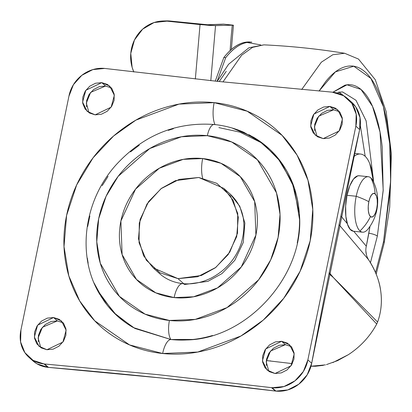 <?xml version="1.0" encoding="UTF-8"?>
<svg xmlns="http://www.w3.org/2000/svg" width="412" height="412" viewBox="0 0 412 412"><rect width="100%" height="100%" fill="white"/><g stroke="black" fill="none" stroke-linecap="round" stroke-linejoin="round"><path stroke-width="0.62" d="M373.308 181.45A27.882 10.346 96 0 0 370.867 177.927A45.413 40.747 131.6 0 1 375.116 193.846A11.948 4.434 -84 0 1 376.728 208.719A11.948 4.434 -84 0 1 370.45 216.578L372.134 217.057L373.921 215.728L375.533 212.803L376.728 208.719A45.413 10.861 11.6 0 1 376.805 210.13A45.413 10.861 -168.4 0 0 376.728 208.719L377.32 204.1L377.222 199.655L376.444 196.055L375.116 193.846A45.413 40.747 -48.4 0 0 370.867 177.927A27.882 10.346 96 0 0 356.226 196.267A45.413 10.861 11.6 0 1 368.838 201.71A11.948 4.434 -84 0 1 375.116 193.846L373.427 193.372L371.645 194.696L370.033 197.626L368.838 201.71A45.413 10.861 -168.4 0 0 356.226 196.267L347.028 195.309A27.882 10.346 96 0 0 352.78 231.117M359.98 230.967A45.413 40.747 -48.4 0 0 370.45 216.578A45.413 40.747 131.6 0 1 359.98 230.967A27.882 10.346 -84 0 1 356.226 196.267A27.882 10.346 96 0 0 359.98 230.967A27.882 10.346 96 0 0 368.225 228.799C372.505 223.242 375.358 217.021 376.805 210.125C378.767 200.052 377.562 190.411 373.195 181.208M370.45 216.578A11.948 4.434 -84 0 1 368.838 201.71L368.246 206.324L368.343 210.769L369.116 214.374L370.45 216.578M359.676 175.857A27.882 10.346 96 0 0 347.028 195.309L356.226 196.267A27.882 10.346 -84 0 1 368.874 176.815M347.677 224.859L345.874 216.455L345.647 206.077L347.028 195.309L349.814 185.781L353.573 178.952L357.734 175.857L359.305 175.775M370.007 226.327L366.294 246.196L353.717 231.261L366.294 246.196C365.238 250.96 366.005 255.481 368.586 259.756L339.05 224.679L368.586 259.756C375.105 269.597 379.143 279.98 380.703 290.913C379.478 280.922 375.44 270.535 368.586 259.756M347.254 223.577L340.873 215.996L347.254 223.577M353.28 157.101C356.421 154.191 359.46 153.331 362.4 154.51C365.336 155.695 367.808 158.78 369.806 163.76L373.612 182.094A47.797 17.737 -84 0 0 361.18 154.145M333.432 277.621L329.013 273.697L333.432 277.621L377.603 322.045C381.151 312.229 382.187 301.852 380.703 290.913C382.218 301.651 381.182 312.028 377.603 322.045L376.723 324.038L333.432 277.621L376.723 324.038C369.924 336.516 360.495 346.719 348.434 354.639C360.495 346.719 369.924 336.516 376.723 324.038L377.603 322.045L333.432 277.621L329.229 272.631L333.432 277.621M270.092 360.881L270.679 360.933M292.273 363.755L289.26 363.255L292.268 363.76M310.998 366.222L325.439 364.872M332.839 362.586L348.434 354.639L337.598 360.639L326.459 364.605M370.007 226.332A191.827 71.188 -84 0 1 366.613 244.651A191.827 71.188 -84 0 1 366.294 246.196M365.871 251.078L366.464 255.038M323.405 365.341L315.468 366.253L310.993 366.227M289.26 363.255L266.281 360.552M347.465 224.246L350.133 229.247L353.336 231.22C351.003 230.916 349.046 228.593 347.465 224.246L348.696 227.1L350.133 229.247L351.678 230.638L353.336 231.22L362.534 232.177M351.73 230.668L353.336 231.22M198.78 177.495L223.726 188.33L233.177 200.376L238.306 217.258L236.679 236.637L228.186 254.554L215.327 267.795L201.38 275.479L178.015 278.646L183.716 283.714L178.015 278.646L197.6 276.756L215.78 267.45L229.793 252.154L237.508 233.192L237.739 213.447L230.463 195.927L216.779 183.304L198.78 177.495L179.194 179.39L161.015 188.691L146.996 203.986L139.287 222.954L139.055 242.694L146.332 260.214L160.011 272.837L178.015 278.646L153.068 267.81L143.618 255.764L138.489 238.883L140.111 219.503L148.603 201.586L161.468 188.346L175.414 180.662L198.78 177.495M239.259 130.408L258.71 140.497L277.338 157.374L292.072 181.883L299.277 213.045C305.828 273.831 247.581 339.339 186.456 339.952L170.892 339.519A15.934 5.912 -84 0 1 169.43 320.464L145.07 314.15L119.398 296.372L100.312 263.299L96.774 241.751L98.684 218.72L106.111 196.267L118.162 176.341L149.741 148.547L181.481 136.758L207.36 135.682C219.256 136.923 230.22 140.456 240.248 146.291C250.28 152.126 258.607 159.815 265.246 169.353C271.879 178.896 276.308 189.561 278.538 201.355C280.768 213.148 280.623 225.173 278.11 237.425C275.597 249.677 270.9 261.223 264.025 272.069C257.145 282.91 248.611 292.226 238.424 300.013C228.233 307.8 217.16 313.465 205.207 317.008C193.254 320.551 181.326 321.705 169.43 320.464C157.533 319.223 146.574 315.685 136.542 309.85C126.515 304.02 118.182 296.331 111.549 286.788C104.916 277.25 100.482 266.585 98.252 254.791C96.027 242.998 96.166 230.972 98.684 218.72C101.198 206.469 105.894 194.922 112.77 184.076C119.645 173.231 128.178 163.914 138.37 156.127C148.562 148.346 159.635 142.681 171.588 139.138C183.541 135.594 195.463 134.441 207.36 135.682A15.934 5.912 -84 0 1 214.219 124.506A15.934 5.912 96 0 0 207.36 135.682L231.724 141.996L257.397 159.768L276.478 192.847L280.016 214.395L278.11 237.425L270.679 259.879L258.633 279.799L227.053 307.594L195.309 319.388L169.43 320.464A15.934 5.912 96 0 0 170.892 339.519L192.795 339.457M299.529 219.4L294.24 187.692L280.948 161.993L263.129 143.706L243.914 132.314C234.526 128.199 224.643 125.593 214.271 124.506C176.048 121.756 143.273 135.26 115.932 165.016C83.708 200.855 76.411 255.981 99.792 294.42L116.22 314.964L134.961 328.477L170.892 339.519A19.915 7.39 96 0 0 162.652 353.501L197.781 352.039L240.876 336.032L263.227 320.109L283.744 298.298L300.101 271.251L310.19 240.768L312.78 209.502L307.975 180.25L297.088 155.164L282.071 135.347L247.215 111.219L214.142 102.645A19.915 7.39 96 0 0 214.879 124.455M159.635 273.656L159.217 273.274L159.635 273.656C165.974 279.269 173.684 282.596 182.763 283.626C192.27 284.599 201.808 282.714 211.382 277.976C225.869 270.267 235.829 258.71 241.262 243.307C247.009 222.959 243.358 206.582 230.298 194.176L239.753 206.221L244.877 223.103L243.255 242.483L234.763 260.399L221.898 273.64L207.952 281.329L184.586 284.491A19.915 7.39 -84 0 0 182.65 283.616A19.915 7.39 96 0 0 174.127 297.593L193.599 296.779L217.485 287.911L241.247 266.997L255.904 235.108L254.673 201.566L240.314 176.676L220.997 163.301L202.668 158.553A19.915 7.39 96 0 0 202.632 178.056A19.915 7.39 -84 0 1 202.668 158.553C193.717 157.621 184.741 158.486 175.749 161.154C166.752 163.816 158.419 168.081 150.756 173.941C143.088 179.797 136.666 186.806 131.49 194.969C126.319 203.126 122.786 211.82 120.891 221.038C119.001 230.257 118.893 239.3 120.567 248.173C122.246 257.052 125.583 265.076 130.573 272.255C135.563 279.434 141.831 285.217 149.381 289.605C156.926 293.998 165.176 296.661 174.127 297.593C183.077 298.525 192.049 297.66 201.046 294.992C210.038 292.324 218.37 288.065 226.039 282.205C233.707 276.344 240.129 269.335 245.3 261.177C250.475 253.014 254.008 244.326 255.904 235.108C257.794 225.889 257.902 216.841 256.223 207.967C254.544 199.094 251.212 191.07 246.222 183.891C241.226 176.712 234.958 170.928 227.414 166.536C219.869 162.148 211.619 159.485 202.668 158.553L183.196 159.362L159.31 168.235L135.548 189.149L120.891 221.038L122.117 254.58L136.475 279.465L155.798 292.839L174.127 297.593A19.915 7.39 -84 0 1 182.65 283.616M339.395 111.652L333.663 109.803L329.852 106.414L337.794 109.865L342.434 119.073L339.215 130.949L323.24 138.617L329.476 138.015L335.265 135.054L339.725 130.182L342.181 124.146L342.254 117.858L339.936 112.28L335.584 108.263L329.852 106.414L323.616 107.017L317.827 109.978L313.367 114.845L310.911 120.886L310.833 127.169L313.151 132.746L317.508 136.769L323.24 138.617L315.298 135.167L310.658 125.959L313.877 114.083L329.852 106.414L333.663 109.803L318.708 116.153L314.397 126.865L316.962 136.135M291.176 346.538L285.444 344.69L281.633 341.301L289.579 344.751L294.219 353.959L290.996 365.835L275.025 373.504L281.257 372.901L287.046 369.94L291.511 365.073L293.962 359.032L294.039 352.749L291.722 347.172L287.365 343.15L281.633 341.301L275.401 341.903L269.613 344.865L265.148 349.737L262.696 355.772L262.619 362.06L264.937 367.638L269.293 371.655L275.025 373.504L267.084 370.053L262.439 360.845L265.663 348.969L281.633 341.301L285.444 344.69L270.493 351.045L266.178 361.751L268.748 371.027M63.098 322.766L57.366 320.917L53.555 317.528L61.496 320.979L66.136 330.187L62.918 342.063L46.942 349.731L53.179 349.129L58.968 346.168L63.427 341.296L65.884 335.26L65.956 328.972L63.639 323.399L59.282 319.377L53.555 317.528L47.318 318.131L41.53 321.092L37.07 325.964L34.613 332L34.536 338.288L36.853 343.866L41.21 347.882L46.942 349.731L39.001 346.281L34.361 337.073L37.58 325.197L53.555 317.528L57.366 320.917L42.41 327.267L38.1 337.979L40.664 347.249M111.312 87.88L105.58 86.031L101.769 82.642L109.71 86.087L114.351 95.301L111.132 107.171L95.157 114.845L101.393 114.242L107.182 111.281L111.642 106.409L114.098 100.368L114.17 94.085L111.858 88.508L107.501 84.491L101.769 82.642L95.532 83.239L89.744 86.206L85.284 91.073L82.827 97.114L82.755 103.397L85.073 108.974L89.425 112.991L95.157 114.845L87.215 111.395L82.575 102.181L85.794 90.31L101.769 82.642L105.58 86.031L90.625 92.381L86.314 103.088L88.884 112.363M262.897 143.525L240.036 132.18L218.901 127.607M32.656 360.624A31.863 28.593 -48.4 0 0 47.838 367.329L44.027 363.94A31.863 28.593 131.6 0 1 28.84 357.235A31.863 28.593 131.6 0 1 20.945 329.976L68.917 96.259A31.863 28.593 131.6 0 1 104.684 68.433A31.863 28.593 131.6 0 1 105.251 68.5L218.494 81.458L104.684 68.433L92.808 69.607L81.808 75.329L73.408 84.702L68.917 96.259L20.945 329.976L20.6 341.97L24.88 352.662L33.12 360.387L44.027 363.94L47.838 367.329A31.863 28.593 -48.4 0 0 48.41 367.38L44.599 363.992A31.863 28.593 131.6 0 1 44.027 363.94L158.301 374.688L271.539 387.646L275.35 391.034A31.863 28.593 -48.4 0 0 275.922 391.101L272.111 387.713A31.863 28.593 131.6 0 1 271.539 387.646L275.35 391.034L162.112 378.077L48.41 367.38L44.599 363.992L158.301 374.688L272.111 387.713L275.922 391.101A31.863 28.593 -48.4 0 0 311.683 363.271L307.872 359.882A31.863 28.593 131.6 0 1 272.111 387.713L283.986 386.533L294.982 380.817L303.381 371.444L307.872 359.882L355.85 126.17L359.661 129.559L311.683 363.271L307.872 359.882L355.85 126.17L359.661 129.559A31.863 28.593 -48.4 0 0 351.73 102.269M332.196 92.154L218.494 81.458L332.196 92.154A31.863 28.593 131.6 0 1 332.767 92.206A31.863 28.593 131.6 0 1 347.919 98.88A31.863 28.593 131.6 0 1 355.85 126.17L356.195 114.175L351.91 103.484L343.675 95.759L332.196 92.154M349.551 100.492L355.726 106.873L360.006 117.564L359.661 129.559A6348.359 5696.121 -48.4 0 0 311.683 363.271L307.192 374.832L298.793 384.205L287.797 389.922L275.922 391.101A31.863 28.593 131.6 0 1 275.35 391.034A6348.359 5696.121 -48.4 0 0 162.112 378.077A6348.359 5696.121 -48.4 0 0 48.41 367.38A31.863 28.593 131.6 0 1 47.838 367.329L36.931 363.775L32.46 360.454M339.539 111.74L333.663 109.803L327.427 110.406L321.638 113.367L317.178 118.234L314.722 124.275L314.65 130.558M291.325 346.626L285.444 344.69L279.212 345.292L273.424 348.253L268.959 353.125L266.507 359.161L266.43 365.449M63.242 322.853L57.366 320.917L51.129 321.52L45.341 324.481L40.881 329.353L38.424 335.389L38.352 341.677M111.456 87.962L105.58 86.031L99.344 86.628L93.555 89.595L89.095 94.461L86.638 100.502L86.566 106.785M214.935 124.579A19.915 7.39 -84 0 1 214.142 102.645C197.992 100.961 181.805 102.526 165.578 107.336C149.345 112.146 134.317 119.835 120.484 130.408C106.646 140.976 95.064 153.625 85.727 168.343C76.395 183.067 70.019 198.744 66.605 215.378C63.191 232.013 62.995 248.333 66.023 264.344C69.051 280.356 75.066 294.832 84.069 307.785C93.076 320.737 104.385 331.171 118.002 339.091C131.619 347.012 146.497 351.817 162.652 353.501C178.803 355.18 194.989 353.62 211.217 348.809C227.445 343.999 242.477 336.31 256.31 325.738C270.143 315.17 281.731 302.521 291.063 287.797C300.399 273.079 306.775 257.397 310.19 240.768C313.604 224.133 313.795 207.813 310.772 191.801C307.743 175.79 301.728 161.308 292.721 148.361C283.714 135.409 272.404 124.97 258.793 117.049C245.176 109.129 230.293 104.329 214.142 102.645L179.009 104.107L135.919 120.113L113.563 136.037L93.05 157.847L76.689 184.895L66.605 215.378L64.014 246.644L68.819 275.896L79.707 300.981L94.724 320.799L129.579 344.926L162.652 353.501A19.915 7.39 -84 0 1 170.892 339.519L176.017 339.926M232.038 127.988L253.22 137.042C264.88 143.824 274.567 152.759 282.277 163.847C289.991 174.94 295.141 187.342 297.732 201.051C300.327 214.76 300.157 228.737 297.237 242.982M212.484 335.502C198.584 339.622 184.72 340.961 170.892 339.519L133.308 327.561L113.887 312.703L97.407 290.115M132.659 327.185C120.999 320.402 111.312 311.467 103.603 300.374L94.013 282.9M173.395 128.724L168.297 130.362M139.22 145.24L130.486 151.915M108.073 176.377L102.176 185.673M89.847 216.001L87.689 226.502M87.313 258.082L88.147 263.17M100.863 296.202L106.553 304.38M298.566 206.144L296.655 196.035M285.016 168.019L279.331 159.841M257.448 139.653L248.853 134.652M214.219 124.506A15.934 5.912 -84 0 1 214.987 124.707M354.454 154.392L354.356 153.403L360.124 154.006M338.844 92.005L348.614 99.498L338.844 92.005M360.315 125.439L365.187 156.333L360.315 125.439M342.568 91.938L355.973 100.27L366.124 120.834L373.195 177.958L366.124 120.834L355.973 100.27L342.568 91.938L339.447 92.18L337.119 93.009M370.455 262.702L377.341 236.117A7.967 1.906 -168.4 0 0 368.817 233.202A7.967 1.906 11.6 0 1 377.341 236.117L370.46 262.712M383.546 241.633L375.533 272.553L383.546 241.633A11.948 2.858 11.6 0 1 384.205 242.92A11.948 2.858 -168.4 0 0 383.546 241.633L390.303 188.974C391.282 171.062 390.911 154.155 389.191 138.247C387.465 122.343 384.525 108.65 380.369 97.175C376.207 85.696 371.145 77.307 365.181 72.002C359.218 66.703 352.806 64.89 345.946 66.569C339.086 68.253 332.299 73.295 325.588 81.705L319.058 91.037L335.389 71.879L353.779 66.224L370.913 78.455L383.381 106.672L389.706 143.536L390.648 181.095L383.546 241.633M219.21 81.53L226.26 71.348M222.964 81.921L241.628 55.229L252.546 47.354L263.891 44.856L252.546 47.354L241.628 55.229L222.964 81.921M301.697 89.512L321.345 62.191L332.829 54.719L344.653 53.277L332.829 54.719L321.345 62.191L301.697 89.512M332.906 92.221L344.926 85.202C350.844 83.754 356.37 85.315 361.509 89.888C366.654 94.456 371.016 101.692 374.601 111.585C378.19 121.478 380.724 133.282 382.207 146.991L383.17 190.725L377.341 236.117L383.201 190.107L380.039 132.139L372.515 106.342L360.974 89.419L347.007 84.82L332.922 92.221M249.873 41.973C241.123 41.571 232.456 46.736 223.87 57.479L225.709 57.67L217.103 81.313L225.709 57.67L223.87 57.479L215.265 81.118L223.87 57.479C230.828 48.678 237.909 43.61 245.109 42.276L251.722 42.153M251.711 42.163C242.962 41.761 234.294 46.932 225.709 57.67C232.667 48.868 239.748 43.801 246.953 42.467L260.672 44.877M230.133 50.619A213.673 79.3 -84 0 1 232.291 25.194L215.538 25.626L210.795 80.731M221.321 24.375L207.524 24.735L223.366 24.159L232.945 25.158L215.538 25.626L209.142 25.374L166.958 21.146L170.377 21.058L207.524 24.735L170.377 21.058A35.849 33.248 -91.5 0 0 166.036 20.909M133.802 71.982L132.118 67.29L130.774 53.375L134.472 39.985L142.645 29.154L154.052 22.542L166.958 21.146L200.036 24.591L195.35 78.996L200.036 24.591L215.538 25.626L210.8 80.649M233.213 25.158L223.263 24.117L232.945 25.158L233.177 25.621M165.789 20.914L170.377 21.058L166.958 21.146A35.849 33.248 88.5 0 0 162.616 21.002A35.849 33.248 88.5 0 0 130.774 53.375A35.849 33.248 88.5 0 0 133.807 71.987M221.321 24.349L223.371 24.19M232.945 25.158L232.291 25.194A213.673 79.3 96 0 0 230.133 50.599M359.12 175.754L368.318 176.712M223.726 188.33L230.535 194.387M153.738 268.403L160.036 274.006M32.888 360.835L29.479 357.807M348.14 99.076L351.529 102.088M376.177 274.098L384.216 242.884L389.701 207.262L391.4 153.764L386.152 111.58L375.27 79.696L358.476 59.055L344.653 53.277C317.894 48.925 290.97 46.118 263.891 44.856L248.92 47.771L228.567 64.287L217.248 81.329M250.733 42.045L251.814 42.158M231.353 49.491L233.424 25.312M162.956 20.986L166.376 20.899"/></g></svg>
